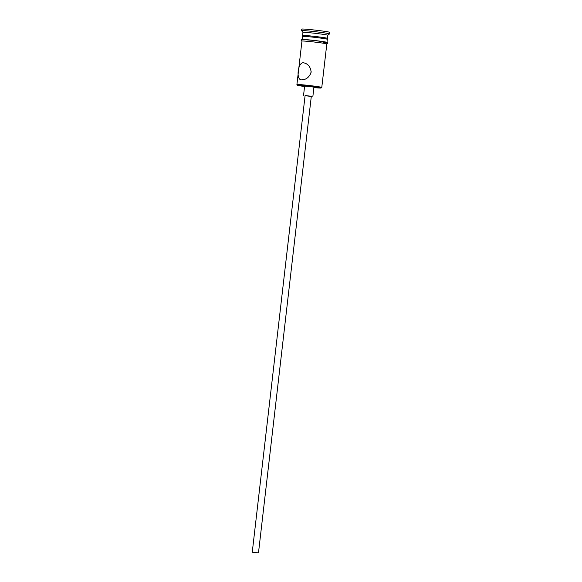 <?xml version="1.0" encoding="UTF-8"?>
<svg xmlns="http://www.w3.org/2000/svg" width="582" height="582" viewBox="0 0 582 582"><rect width="100%" height="100%" fill="white"/><g stroke="black" fill="none" stroke-linecap="round" stroke-linejoin="round"><path stroke-width="0.87" d="M313.894 87.584A11.887 0.458 -173.4 0 0 317.219 87.882A11.887 0.458 -173.4 0 0 321.082 88.013A11.887 0.458 -173.4 0 0 314.295 86.791A11.887 0.458 -173.4 0 0 301.338 85.372A11.887 0.458 -173.4 0 0 297.475 85.278A11.887 0.458 -173.4 0 0 304.568 86.507M300.996 84.681A12.513 0.48 6.6 0 1 314.411 86.151A12.513 0.48 6.6 0 1 321.788 87.446A12.513 0.48 6.6 0 1 321.773 87.46L326.815 43.963A12.513 0.48 6.6 0 0 319.438 42.661A12.513 0.48 6.6 0 0 306.023 41.198A12.513 0.48 6.6 0 0 301.949 41.082L296.915 84.565A12.513 0.48 6.6 0 1 296.915 84.565A12.513 0.48 6.6 0 1 300.996 84.681M253.803 552.289L257.702 552.813L253.803 552.289M257.462 552.871L252.261 552.18L257.462 552.871M258.481 552.9L311.312 96.306L306.11 95.615L305.092 95.586L252.261 552.18M311.297 96.437L305.077 95.717M312.861 96.488L313.945 87.169L311.174 86.682L304.619 86.085L303.542 95.404M303.528 62.783C297.809 62.005 295.721 80.112 301.549 79.865C306.147 79.778 309.348 77.224 311.152 72.197C310.555 66.85 308.016 63.707 303.528 62.783L303.891 62.827M310.606 74.147L311.188 71.157M303.266 36.346L302.604 35.509A12.513 0.48 6.6 0 1 302.596 35.495A12.513 0.48 6.6 0 1 306.67 35.604A12.513 0.48 6.6 0 1 320.085 37.073A12.513 0.48 6.6 0 1 327.462 38.368A12.513 0.48 6.6 0 1 327.455 38.383L327.826 35.262A12.513 0.48 6.6 0 0 320.449 33.967A12.513 0.48 6.6 0 0 307.027 32.497A12.513 0.48 6.6 0 0 302.953 32.388A12.513 0.48 6.6 0 0 302.96 32.403L301.592 30.671A14.084 0.538 6.6 0 1 301.578 30.65A14.084 0.538 6.6 0 1 306.168 30.781A14.084 0.538 6.6 0 1 321.257 32.432A14.084 0.538 6.6 0 1 329.558 33.887A14.084 0.538 6.6 0 1 329.543 33.909L329.739 32.337A14.084 0.538 6.6 0 0 321.439 30.882A14.084 0.538 6.6 0 0 306.343 29.231A14.084 0.538 6.6 0 0 301.76 29.1L301.578 30.65M302.138 39.438L302.487 36.426A12.513 0.48 6.6 0 1 306.561 36.535A12.513 0.48 6.6 0 1 319.984 38.005A12.513 0.48 6.6 0 1 327.353 39.3L327.004 42.319M326.808 44.036A12.673 0.487 -173.4 0 0 320.391 42.784A12.673 0.487 -173.4 0 0 305.921 41.184A12.673 0.487 -173.4 0 0 301.942 41.162L301.105 40.202L301.862 39.467L314.636 40.485L327.208 42.384L327.841 43.294L326.808 44.05M306.096 39.627A12.673 0.487 6.6 0 1 323.883 41.715A12.673 0.487 6.6 0 1 323.025 42.311M321.082 88.013L321.773 87.46M326.618 39.052L327.455 38.383M327.819 35.269L329.543 33.909M302.596 35.495L302.953 32.388M297.475 85.278L296.922 84.586"/></g></svg>
